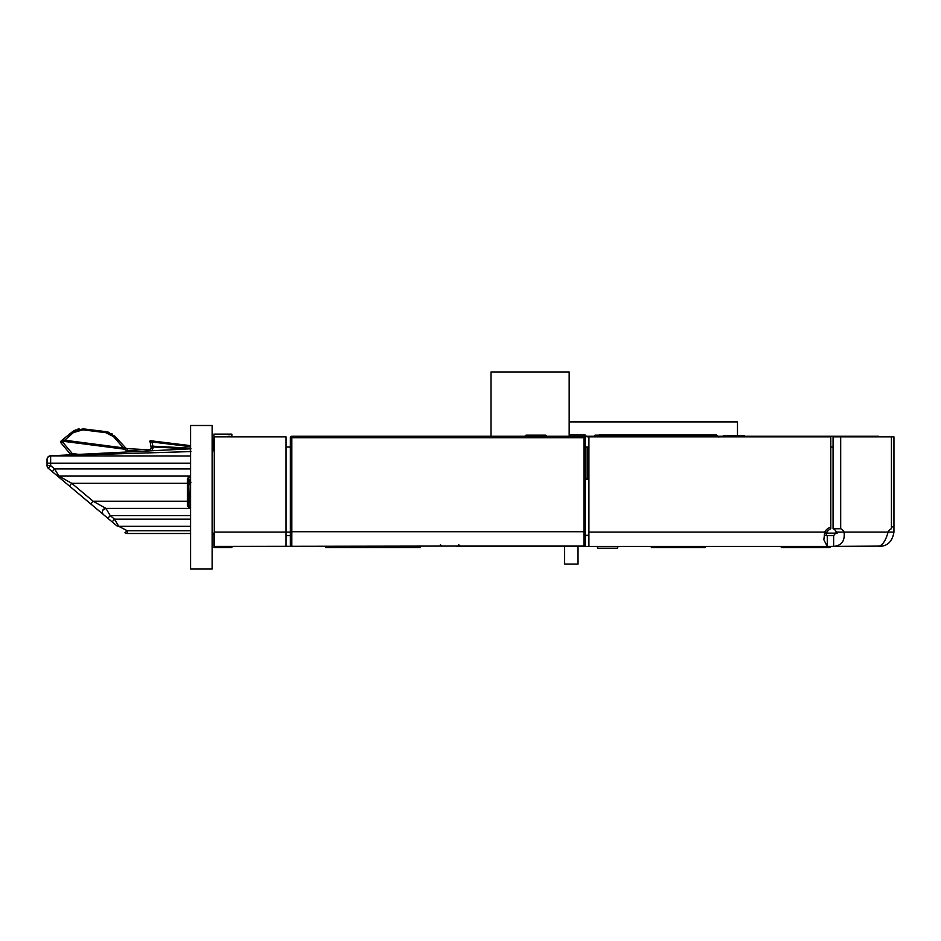 <?xml version="1.0" encoding="UTF-8"?>
<svg xmlns="http://www.w3.org/2000/svg" width="941" height="941" viewBox="0 0 941 941"><rect width="100%" height="100%" fill="white"/><g stroke="black" fill="none" stroke-linecap="round" stroke-linejoin="round"><path stroke-width="1.41" d="M290.381 447.022L286.052 447.022M833.067 447.022L830.797 447.022M588.925 447.022L585.361 447.022M878.882 436.871L878.882 436.259L521.455 436.259M213.56 447.022L213.913 436.259M225.346 436.871L230.063 436.259A17.938 17.938 0 0 0 225.417 436.871M214.277 445.681A17.938 17.938 0 0 0 212.125 454.197L213.713 446.822M214.277 533.147L212.125 533.147M230.063 436.871L230.063 436.259M833.667 436.871L833.667 436.259M737.485 435.542L737.485 421.909L569.176 421.909M824.528 533.147L837.125 533.147M826.48 535.3L824.739 535.3M212.125 569.034L212.125 425.497L190.588 425.497L190.588 569.034L212.125 569.034M879.6 546.109L827.292 546.427L823.846 539.734L824.763 532.077A8.975 8.975 0 0 1 830.797 527.289L830.797 528.736A8.975 8.975 0 0 0 826.974 532.077L826.668 533.147M871.695 546.427L833.632 546.427L833.632 535.664L827.292 535.664L827.292 546.427L588.925 546.427L588.925 532.077L826.974 532.077L825.986 533.147M585.361 535.664L588.925 535.664M286.052 535.664L290.381 535.664M456.867 546.062L214.277 546.427L214.277 436.871L286.052 436.871L286.052 532.077L290.381 532.077M456.867 546.427L585.337 546.427L585.337 544.898M588.925 546.427L585.337 546.427M878.188 546.427L878.188 546.427C882.423 545.592 885.716 540.804 888.081 532.077A8.975 6.34 -90 0 1 891.433 528.736L891.433 436.871L840.689 436.871L840.689 528.736L833.067 528.736A8.975 6.34 -90 0 1 836.431 532.077L833.632 535.664M840.689 528.736A8.975 6.34 -90 0 1 844.042 532.077C845.112 540.804 841.642 545.592 833.632 546.427L848.017 546.427M286.052 546.427L286.052 532.077L214.277 532.077M830.797 527.289L830.797 436.871L588.925 436.871L588.925 532.077M827.292 535.664L824.21 534.935M891.433 436.871L893.95 436.871L893.95 532.077L836.431 532.077M840.689 436.871L833.067 436.871L833.067 528.736M893.95 532.077C892.409 541.31 887.622 546.098 879.6 546.427M893.95 526.889L891.433 526.889M826.48 533.147L826.48 535.641M723.135 546.427L744.66 546.427M722.782 436.259L723.5 435.542L744.307 435.542L745.025 436.259M588.925 479.157L585.361 479.157M598.135 435.177L716.313 434.824L599.335 434.824L716.313 434.824L718.465 436.977M584.926 434.824L569.176 434.824L584.926 434.824L587.078 436.977M188.8 499.059L190.588 499.059M188.8 481.827L190.588 481.827M190.588 500.494L188.8 500.494M190.952 482.298L190.588 483.262L188.8 483.274L188.8 501.212L190.588 501.212L188.8 501.212L188.8 506.952L190.235 508.387L105.921 508.387L110.203 515.562L114.473 519.15L118.754 526.337A3.588 3.588 0 0 1 116.449 525.49L103.616 514.727L107.886 518.315L110.203 515.562L190.588 515.562M190.952 451.574L50.638 455.891L190.588 455.997M189.388 508.116A1.435 1.435 0 0 0 190.235 508.387L105.921 508.387A3.588 3.588 -50 0 0 103.616 514.727A3.588 3.588 0 0 0 103.616 514.727L69.399 486.015L103.581 514.692M117.202 525.972A3.588 3.588 0 0 0 118.754 526.337L190.588 526.337L118.754 526.337L127.306 530.748L127.306 533.512L190.588 533.512M190.588 481.11L188.8 481.11L190.235 481.11L190.588 476.087L58.883 476.087A3.588 3.588 0 0 1 56.566 475.252L66.94 483.945M186.283 508.387L168.592 508.387M188.8 501.212L93.088 501.212L105.921 508.387A3.588 3.588 0 0 0 102.992 509.916M103.616 514.727A3.588 3.588 0 0 1 105.921 508.387L110.685 508.387M128.223 508.387L140.821 508.387M190.588 506.952L188.8 506.952A1.435 1.435 0 0 0 189.223 507.975M190.588 502.647L188.8 502.647L188.8 506.952A1.435 0.953 180 0 0 187.365 505.999L190.235 508.387L190.235 501.212M49.92 455.891L50.638 455.891A3.588 3.517 180 0 0 47.05 459.408L47.05 459.584A3.588 3.588 0 0 1 50.638 455.997L50.638 465.595L54.602 468.912L58.883 476.087L71.704 483.274L93.088 501.212L90.783 503.964L93.982 506.646M48.332 468.336L56.578 475.264L48.332 468.336A3.588 3.588 0 0 1 47.05 465.595A3.588 3.588 0 0 0 48.332 468.336A3.588 3.588 0 0 1 47.05 465.595A3.588 3.588 0 0 0 48.332 468.336L50.638 465.595L47.05 465.595A3.588 3.588 0 0 0 48.332 468.336M98.981 510.834L97.405 509.516M95.229 507.693L91.665 504.705M63.247 480.863L61.118 479.075M59.307 477.546L62.553 480.275M68.575 485.321L71.422 487.72M71.41 487.697L65.352 482.615M62.694 480.392L59.012 477.299M50.638 455.997A3.588 3.588 0 0 0 47.05 459.584L47.05 465.595M190.952 448.822L190.235 448.833A14.35 14.35 0 0 1 190.588 448.822M57.201 475.675A3.588 3.588 130 0 0 58.883 476.087L190.235 476.087L188.8 477.522A1.435 0.953 180 0 1 187.365 478.487L187.365 505.999M190.235 476.087A1.435 1.435 0 0 0 190.117 476.099A1.435 1.435 0 0 1 190.235 476.087L187.365 478.487M188.8 483.274L188.8 477.522A1.435 1.435 0 0 1 190.082 476.099A1.435 1.435 0 0 0 188.8 477.522L188.8 483.274L71.704 483.274L69.399 486.015L57.13 475.723M188.8 502.647L188.8 479.675L190.588 479.675M102.957 509.951L105.921 508.387A3.588 3.588 -50 0 0 104.945 508.528M47.144 458.596L47.379 457.914M48.097 456.879L49.849 455.903M164.546 450.116L50.461 455.82L48.062 456.914L47.05 459.408A3.588 3.588 0 0 1 47.368 457.938M50.461 455.82A3.588 3.588 0 0 0 50.214 455.844A3.588 3.588 0 0 1 50.461 455.82A3.588 3.588 0 0 0 47.191 458.42A3.588 3.588 0 0 1 50.461 455.82A3.588 3.588 0 0 0 49.52 455.997M73.022 454.691L97.664 453.468M131.046 451.798L157.171 450.492M47.532 457.608A3.588 3.588 0 0 1 49.791 455.926A3.588 3.588 0 0 0 47.532 457.608M190.588 530.748L127.306 530.748L125 532.665A3.588 3.588 0 0 0 127.306 533.512A3.588 3.588 0 0 1 125 532.665A3.588 3.588 0 0 0 127.306 533.512M117.601 526.137L118.754 526.337A3.588 3.588 130 0 1 117.296 526.019A3.588 3.588 130 0 0 118.754 526.337L116.449 525.49M124.447 449.186A3.952 3.952 0 0 0 127.129 450.433L127.223 448.645A2.153 2.153 0 0 1 125.765 447.963L124.447 449.186L63.494 441.305L73.445 432.566L82.879 429.861L105.839 432.684L113.496 436.577L124.036 448.728L125.341 447.504L124.13 447.975L62.365 439.906L72.222 431.919L83.008 428.837L105.968 431.648L114.72 436.106L125.765 447.963A2.153 2.153 0 0 0 127.223 448.645L148.878 449.774A2.153 2.153 0 0 0 151.113 447.257L150.054 441.47A0.718 0.635 -83 0 1 150.772 440.764L190.588 445.658L150.795 440.776M150.772 440.764L151.948 441.964L149.819 441.623A0.718 0.718 0 0 1 150.607 440.753M148.819 450.904L148.878 449.774A2.153 2.153 0 0 0 151.113 447.257L151.089 447.14A1.8 0.729 -13 0 1 152.877 445.975L151.948 441.964L190.588 446.704M151.372 450.774A3.952 3.952 0 0 0 152.889 446.951L151.113 447.257A1.8 0.741 -9.9 0 1 152.924 446.187L152.877 445.975M72.269 453.562L62.588 442.035L61.212 443.187A1.8 1.8 0 0 1 61.459 440.635L62.588 442.035L63.494 441.305L62.365 439.906L61.459 440.635A1.8 1.8 0 0 0 61.212 443.187L70.893 454.726L72.269 453.562L79.115 454.409L72.269 453.562L72.128 454.738M190.588 448.163L152.924 446.187A1.8 0.741 -9.9 0 0 152.336 446.316M114.72 436.106L105.968 431.648L114.72 436.106L113.496 436.577M83.008 428.837L72.222 431.919L83.008 428.837L82.879 429.861M588.925 478.604L587.49 478.604L587.49 447.022M596.888 546.427L597.923 548.227L617.237 548.227L618.272 546.427M612.85 548.227L602.322 548.227M619.872 435.177L595.018 435.177L593.583 436.612M524.878 436.612L526.313 435.177L545.345 435.177A1.435 1.435 -90 0 1 546.733 436.259M569.176 436.259L569.176 371.966L491.284 371.966M585.361 535.3L588.925 535.3M588.925 479.322L585.361 479.322M587.125 447.022L587.125 478.604L585.361 478.604M231.862 436.259L231.862 434.107L213.913 434.107L213.913 446.375M213.619 447.022L212.125 447.022M214.277 534.582L212.125 534.582M231.862 546.427L231.862 547.509L213.913 547.509L213.913 534.582M564.518 546.427L564.518 564.082L578.045 564.082L578.045 546.427M577.868 564.082L577.868 546.427M830.068 546.427L830.068 547.509L781.265 547.509L781.265 546.427M420.262 546.427L420.262 547.509L325.527 547.509L325.527 546.427M705.197 546.427L705.197 547.509L651.36 547.509L651.36 546.427M656.383 547.509L656.383 546.427M374.33 547.509L374.33 546.427M291.816 436.259A1.435 1.435 0 0 0 290.381 437.694A1.435 1.435 90 0 1 291.816 436.259A1.435 1.435 90 0 0 290.393 437.694L291.828 437.694L291.828 436.259L583.926 436.259A1.435 1.435 -90 0 1 585.361 437.694L583.938 437.694L583.926 546.062L436.789 546.062M585.361 437.694A1.435 1.435 0 0 0 583.926 436.259L583.938 437.694L291.828 437.694L291.828 531.712L585.361 531.712L585.361 544.627A1.435 1.435 -90 0 1 583.926 546.062C585.949 541.099 585.278 554.484 585.361 531.712L585.361 437.694L585.361 531.712M444.293 436.259L442.141 436.259M460.078 436.259L457.208 436.259M291.098 448.104L290.381 447.74L290.381 437.694L290.393 531.712L291.828 531.712L291.816 546.062A1.435 1.435 -90 0 1 290.381 544.627L290.381 448.822A0.718 0.718 90 0 0 290.381 448.822L290.381 447.74L290.381 448.822L291.098 448.104L290.381 447.74L290.381 448.81L291.087 448.104M291.816 546.062A1.435 1.435 -90 0 1 290.381 544.627A1.435 1.435 0 0 0 291.816 546.062M190.588 484.709L189.153 484.709L189.153 483.274M188.8 497.624L190.588 497.624M189.153 499.059L188.8 484.709M47.05 459.584L47.05 463.172L190.588 463.172M190.588 519.15L114.473 519.15L112.167 521.902M52.296 471.664L54.602 468.912L190.588 468.912M190.411 451.586L190.235 448.833L183.824 449.163M127.129 450.433L142.362 451.233M190.247 448.904L152.889 446.951L152.924 446.187M72.222 431.931L73.445 432.566M61.459 440.635A1.8 1.8 0 0 0 61.212 443.187M105.968 431.648L105.839 432.684M526.36 435.177A1.435 1.435 90 0 0 524.972 436.259M290.393 531.712L290.381 437.694M103.957 508.975L105.921 508.387L102.792 510.222M57.519 475.828L56.566 475.252M66.046 483.204L67.964 484.815M69.752 486.321L70.775 487.167M66.164 483.298L71.598 487.861M63.318 480.922L65.023 482.345M68.317 485.109L69.399 486.015M96.852 509.057L98.958 510.81M99.981 511.681L100.687 512.269M101.369 512.845L102.663 513.927M73.327 454.679L98.087 453.444M190.235 448.833L73.963 454.656M118.754 526.337L117.566 526.125M112.108 433.907L111.367 433.46M109.227 432.448L107.192 431.86M79.126 428.884L76.997 429.378M75.398 429.978L73.339 431.107M621.578 436.612L620.143 435.177M546.792 436.612L545.31 435.177M491.002 371.966L491.002 436.259M458.643 544.627L460.078 546.062M440.376 544.627L441.811 546.062"/></g></svg>
